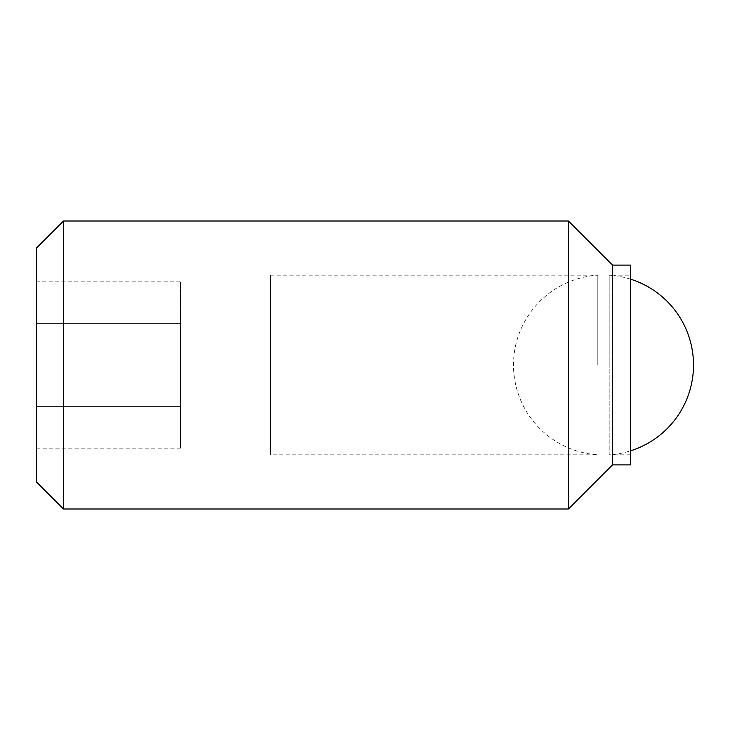 <?xml version="1.0" encoding="UTF-8"?>
<svg xmlns="http://www.w3.org/2000/svg" width="730" height="730" viewBox="0 0 730 730"><rect width="100%" height="100%" fill="white"/><g stroke="black" fill="none" stroke-linecap="round" stroke-linejoin="round"><path stroke-width="0.55" stroke-dasharray="3.65 2.74" d="M630.501 279.143A90 90 0 0 0 609.185 275.183L609.185 365L609.185 275.183L630.501 275.183L630.501 454.817L609.185 454.817L609.185 365L609.185 454.817A90 90 0 0 0 630.501 450.857M630.501 265.099L630.501 464.901M612.497 265.099L612.497 464.901M568.396 220.998L568.396 509.002M63.501 220.998L63.501 509.002M36.5 247.999L36.5 482.001M36.5 281.862L36.5 448.138L36.5 281.862L180.502 281.862L180.502 323.426L180.502 281.862M630.501 454.817L630.501 275.183M180.502 323.426L180.502 448.138L180.502 323.426L36.5 323.426L180.502 323.426M36.5 406.573L180.502 406.573L36.5 406.573M36.5 448.138L180.502 448.138M597.815 365L597.815 275.183L597.815 365M270.501 275.183L597.815 275.183A90 90 0 0 0 513.5 365A90 90 0 0 0 597.815 454.817L270.501 454.817L270.501 275.183L270.501 454.817"/><path stroke-width="1.09" d="M630.501 265.099L612.497 265.099L568.396 220.998L63.501 220.998L36.5 247.999L36.5 482.001L63.501 509.002L568.396 509.002L612.497 464.901L630.501 464.901L630.501 265.099M63.501 509.002L63.501 220.998M568.396 509.002L568.396 220.998M612.497 464.901L612.497 265.099M630.501 450.857A90 90 0 0 0 630.501 279.143"/></g></svg>
